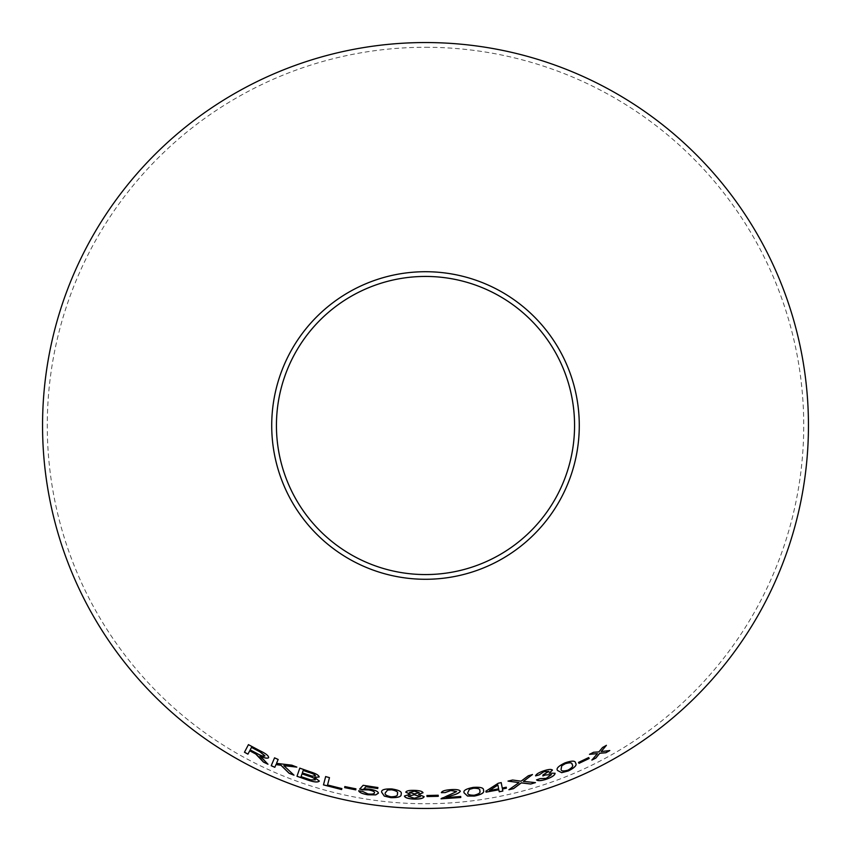 <?xml version="1.0" encoding="UTF-8"?>
<svg xmlns="http://www.w3.org/2000/svg" width="851" height="851" viewBox="0 0 851 851"><rect width="100%" height="100%" fill="white"/><g stroke="black" fill="none" stroke-linecap="round" stroke-linejoin="round"><path stroke-width="0.64" stroke-dasharray="4.25 3.19" d="M425.5 47.273A378.227 378.227 0 0 1 753.061 614.613A378.227 378.227 0 0 1 97.939 614.613A378.227 378.227 0 0 1 425.5 47.273M341.623 789.515L341.879 788.526L327.561 784.92L329.486 777.591L325.667 776.538M319.221 776.92L319.221 776.92C318.848 775.218 315.934 773.506 310.445 771.804L310.434 771.857M310.445 771.804L299.797 768.091M314.625 777.399L319.327 781.09M315.444 775.889L312.157 776.069L302.371 772.857L303.211 770.4M315.413 779.835L310.743 779.856L301.084 776.612L302.041 773.814M293.989 775.123L283.851 765.613M296.839 767.059L291.829 765.177M291.85 765.123L276.501 763.358M276.522 763.304L278.16 759.464M278.181 759.411L274.586 757.805M275.99 764.549L274.809 767.315M267.98 764.187L264.353 759.932M264.374 759.879L260.012 755.975M268.661 757.613C268.714 755.773 265.884 753.518 260.193 750.837L260.172 750.88M260.193 750.837L248.46 744.614M249.726 750.731L247.939 754.146M264.991 755.837C263.821 756.486 261.395 755.816 257.725 753.816L250.183 749.859L251.502 747.348M355.931 788.834L355.761 789.877M355.941 788.781L344.846 786.579M344.857 786.526L344.687 787.569M378.397 793.164L378.397 793.164C378.312 791.473 375.397 790.111 369.632 789.1L363.973 788.739M377.738 788.483L377.887 787.547M377.897 787.494L363.175 785.292M363.186 785.239L359.622 789.143M374.536 792.728C374.249 793.94 372.057 794.323 367.94 793.866L367.93 793.919M367.94 793.866L362.515 791.387M362.526 791.334L358.696 790.76M401.119 794.1L401.119 794.047C402.236 791.76 399.14 790.047 391.822 788.909L391.822 788.951C384.429 788.675 381.046 789.781 381.684 792.238L381.684 792.292M397.353 793.77C398.13 795.6 396.023 796.6 391.045 796.749C386.173 795.674 384.312 794.313 385.429 792.664M414.405 790.356L414.405 790.302C419.575 790.473 422.447 791.281 423.021 792.707L423.021 792.76M414.405 790.302C409.288 790.153 406.395 790.77 405.757 792.153L405.757 792.207M410.193 794.111L404.427 796.057M418.575 794.355L424.128 796.685M419.256 792.653L414.384 793.855L409.512 792.292M420.383 796.6L414.267 798.185L408.214 796.196M438.212 795.249L438.286 796.302M438.212 795.196L426.947 795.504M426.947 795.451L427.011 796.504M460.327 791.27L460.327 791.217C459.583 789.749 456.434 789.207 450.87 789.6L450.87 789.643C445.147 789.983 441.967 790.994 441.329 792.621L441.329 792.675M456.561 791.526L441.414 798.068M441.414 798.015L441.041 798.823M460.774 797.43L460.71 796.472M460.71 796.419L446.062 797.504M483.464 790.356L483.453 790.302C484.028 787.824 480.624 786.835 473.252 787.345C465.997 788.749 462.965 790.579 464.135 792.845L464.135 792.898M479.73 790.866C480.889 792.472 479.07 793.909 474.252 795.164C469.273 795.196 467.156 794.281 467.89 792.419M506.398 788.132L506.217 787.186L502.26 788.037M501.186 782.58L498.25 783.239M498.239 783.186L485.878 791.185M485.868 791.132L486.059 792.079M498.835 789.728L499.239 791.792M497.899 784.984L498.643 788.781L489.431 790.515M588.701 757.56L589.19 758.486M588.669 757.507L578.52 762.411M578.499 762.358L578.999 763.294M575.563 763.113L575.542 763.06C575.446 760.528 571.915 760.464 564.958 762.836C558.32 766.07 555.863 768.613 557.575 770.485L557.596 770.527M572.095 764.56C573.638 765.815 572.244 767.666 567.936 770.112C563.149 771.421 560.862 771.091 561.086 769.113M535.428 782.569L523.365 781.335M532.428 774.506L528.311 775.782M528.301 775.729L521.067 781.197M521.057 781.144L512.61 780.005M512.6 779.963L508.026 781.122M519.004 782.569L508.898 789.739M552.437 770.07L552.437 770.07C551.331 768.964 548.331 769.24 543.427 770.889L543.449 770.932M543.427 770.889C538.704 772.548 536.087 774.187 535.566 775.814L535.577 775.867M548.863 771.336L543.555 774.75M543.534 774.697L542.981 774.931M542.97 774.878L542.895 775.942M551.405 774.58L546.151 778.378M546.14 778.325L540.013 778.591L536.566 779.899M555.075 773.229L549.108 773.123M609.773 750.518L601.168 751.507M606.369 745.306L602.561 747.486M602.529 747.444L598.891 751.901M598.87 751.858L593.572 752.21L589.498 754.337M597.391 753.571L591.881 760.081"/><path stroke-width="1.28" d="M425.5 42.55A382.95 382.95 0 0 1 757.145 616.975A382.95 382.95 0 0 1 93.855 616.975A382.95 382.95 0 0 1 425.5 42.55M425.5 271.714A153.786 153.786 0 0 1 558.682 502.388A153.786 153.786 0 0 1 292.319 502.388A153.786 153.786 0 0 1 425.5 271.714M609.795 750.561L601.2 751.55L606.401 745.348L602.561 747.486L598.891 751.901L593.594 752.252L589.498 754.337L597.423 753.624L591.881 760.081L595.849 758.071L599.753 753.273L605.859 752.752L609.795 750.561M543.449 770.932C538.726 772.591 536.098 774.24 535.577 775.867L539.151 774.91L543.81 771.729L548.884 771.378L542.981 774.931L542.895 775.942L545.321 774.995L551.416 774.623L546.151 778.378L540.023 778.633L536.566 779.899C537.928 781.101 541.215 780.867 546.416 779.208C552.097 777.123 554.99 775.144 555.086 773.261L549.129 773.165L552.459 770.112C551.352 769.017 548.342 769.293 543.449 770.932M530.747 784.016L535.449 782.622L523.386 781.388L532.449 774.559L528.311 775.782L521.067 781.197L512.61 780.005L508.026 781.122L519.014 782.622L508.898 789.739L513.547 788.632L521.291 782.888L530.747 784.016L535.428 782.569M557.596 770.527L561.66 772.676L568.277 770.963C574.851 767.623 577.276 765.006 575.563 763.113C575.467 760.581 571.936 760.507 564.979 762.89C558.341 766.113 555.884 768.666 557.596 770.527M589.19 758.486L588.701 757.56L578.52 762.411L579.02 763.347L589.19 758.486M502.271 788.09L501.196 782.633L498.25 783.239L485.878 791.185L486.07 792.132L498.846 789.781L499.239 791.792L502.845 791.047L502.452 789.037L506.409 788.186L506.228 787.228L502.271 788.09L501.186 782.58M464.135 792.898L467.507 796.025L474.369 796.079C481.602 794.557 484.634 792.643 483.464 790.356C484.038 787.877 480.634 786.888 473.252 787.398C466.008 788.803 462.965 790.632 464.135 792.898M441.329 792.675L445.105 792.6L450.839 790.526L456.561 791.579L441.041 798.823L460.774 797.483L460.71 796.472L446.073 797.557L451.743 795.547C456.487 794.302 459.338 792.877 460.327 791.27C459.583 789.802 456.434 789.26 450.87 789.643C445.147 790.036 441.967 791.047 441.329 792.675M438.286 796.302L438.212 795.249L426.947 795.504L427.011 796.557L438.286 796.302M423.021 792.76C422.447 791.334 419.575 790.526 414.405 790.356C409.278 790.207 406.395 790.824 405.757 792.207L410.193 794.164L404.427 796.057C404.98 797.791 408.235 798.802 414.192 799.1C420.117 799.174 423.426 798.366 424.128 796.685L418.575 794.408L423.021 792.76M381.684 792.292L384.28 796.089L390.949 797.664C398.342 797.781 401.736 796.6 401.119 794.1C402.236 791.813 399.13 790.1 391.822 788.951C384.429 788.728 381.046 789.834 381.684 792.292M363.962 788.781L365.919 786.771L377.727 788.537L377.887 787.547L363.175 785.292L359.622 789.143L368.515 789.919C372.578 790.643 374.589 791.59 374.525 792.781C374.249 793.994 372.047 794.377 367.93 793.919L362.515 791.387L358.686 790.813C359.345 792.515 362.377 793.834 367.792 794.77L375.727 794.887L378.397 793.206C378.312 791.515 375.387 790.164 369.632 789.154L363.962 788.781L365.919 786.771M355.761 789.877L355.931 788.834L344.846 786.579L344.676 787.622L355.761 789.877M260.746 758.762L263.47 762.092L267.959 764.23L259.991 756.018C264.618 758.156 267.501 758.698 268.639 757.667C268.693 755.816 265.863 753.56 260.172 750.88L248.439 744.657L244.46 752.252L247.939 754.146L249.705 750.773L255.715 753.986L263.47 762.092M293.978 775.176L283.84 765.655L296.818 767.113L291.829 765.177L276.501 763.358L278.16 759.464L274.565 757.858L271.203 765.719L274.809 767.315L275.979 764.592L280.979 765.272L289.117 773.282L293.978 775.176M310.434 771.857L299.775 768.145L296.988 776.282L307.817 780.059C314.04 782.207 317.88 782.548 319.327 781.09L314.604 777.452L319.199 776.963C318.838 775.261 315.912 773.559 310.434 771.857M325.646 776.58L323.465 784.888L341.613 789.558L341.868 788.579L327.55 784.973L329.475 777.644L325.646 776.58M425.5 276.437A149.063 149.063 0 0 1 554.597 500.026A149.063 149.063 0 0 1 296.403 500.026A149.063 149.063 0 0 1 425.5 276.437M325.667 776.538L323.465 784.888M323.486 784.845L341.613 789.558M341.623 789.515L341.879 788.526M299.797 768.091L296.988 776.282M297.01 776.229L307.817 780.059M307.828 780.005C314.051 782.154 317.891 782.495 319.338 781.048M319.221 776.92L314.604 777.452M303.19 770.442L308.892 772.357C312.902 773.485 315.083 774.665 315.444 775.889L312.136 776.123L302.35 772.91L303.19 770.442L308.881 772.41C312.881 773.538 315.072 774.718 315.423 775.931M302.02 773.867L308.615 776.08C312.838 777.314 315.104 778.569 315.413 779.835L310.732 779.899L301.063 776.665L302.02 773.867L308.605 776.133C312.785 777.357 315.051 778.601 315.391 779.888M275.99 764.549L281 765.23L289.138 773.24L293.989 775.123M283.851 765.613L296.839 767.059M274.586 757.805L271.203 765.719M271.224 765.666L274.83 767.272M249.705 750.773L255.736 753.943L260.768 758.72M263.491 762.039L267.98 764.187M268.661 757.613C267.522 758.656 264.64 758.113 260.012 755.975L259.991 756.018M248.46 744.614L244.46 752.252M244.482 752.199L247.971 754.103M251.481 747.391L259.906 751.752L264.969 755.89C263.799 756.528 261.374 755.858 257.704 753.869L250.162 749.901L251.481 747.391L259.874 751.795L264.969 755.89M344.857 786.526L344.687 787.569L355.771 789.824M365.919 786.718L377.727 788.537M377.738 788.483L377.897 787.494M359.633 789.09L363.005 789.866M363.015 789.813L368.515 789.919M368.526 789.877C372.589 790.59 374.589 791.536 374.536 792.728L374.525 792.781M358.696 790.76C359.345 792.472 362.388 793.792 367.802 794.717L367.792 794.77M367.802 794.717L375.727 794.887M375.738 794.834L378.397 793.164M381.684 792.238L384.28 796.089M384.29 796.036L390.949 797.664M390.96 797.61C398.353 797.738 401.736 796.547 401.119 794.047M385.429 792.707L387.62 789.983L391.694 789.771C396.598 790.781 398.481 792.111 397.353 793.77L397.343 793.823C398.119 795.653 396.023 796.653 391.035 796.802C386.173 795.728 384.301 794.366 385.429 792.707L387.609 790.036L391.694 789.813C396.598 790.834 398.481 792.164 397.343 793.823M418.575 794.408L423.021 792.707M405.757 792.153L410.193 794.164M404.438 796.004C404.98 797.738 408.235 798.749 414.192 799.046L414.192 799.1M414.192 799.046C420.117 799.121 423.426 798.312 424.128 796.632M409.512 792.345L414.426 791.164L419.256 792.653L414.384 793.909L409.512 792.345L414.426 791.217L419.256 792.696M408.203 796.249L414.256 794.706L420.383 796.6L414.267 798.227L408.203 796.249L414.256 794.76L420.373 796.653M426.947 795.451L427.011 796.504L438.276 796.249M441.329 792.621L445.105 792.6M445.105 792.547L450.839 790.526M450.839 790.473L456.561 791.579M441.031 798.77L460.774 797.483M460.774 797.43L460.71 796.419M460.327 791.217C459.338 792.834 456.476 794.26 451.743 795.494L446.073 797.557M464.135 792.845L467.507 796.025M467.507 795.972L474.369 796.079M474.358 796.025C481.592 794.504 484.623 792.6 483.453 790.302M467.89 792.472L469.39 789.324L473.316 788.217C478.326 788.111 480.464 788.994 479.73 790.866L479.741 790.919C480.9 792.526 479.07 793.962 474.252 795.217C469.284 795.249 467.156 794.334 467.89 792.472L469.401 789.377L473.326 788.271C478.336 788.164 480.475 789.047 479.741 790.919M485.868 791.132L486.07 792.132M486.059 792.079L498.846 789.781M499.229 791.738L502.845 791.047M502.835 790.994L502.452 789.037M502.441 788.983L506.409 788.186M506.398 788.132L506.217 787.186M489.442 790.568L497.899 784.984L498.654 788.824L489.442 790.568L497.909 785.037M578.499 762.358L578.999 763.294L589.169 758.443M557.575 770.485L561.66 772.676M561.639 772.623L568.277 770.963M568.255 770.91C574.829 767.57 577.255 764.953 575.542 763.06M561.107 769.155L561.745 765.74L565.245 763.655C570.032 762.283 572.319 762.581 572.095 764.56L572.117 764.613C573.648 765.857 572.266 767.708 567.957 770.155C563.171 771.474 560.883 771.134 561.107 769.155L561.766 765.794L565.266 763.709C570.053 762.326 572.34 762.624 572.117 764.613M508.887 789.685L513.525 788.579L521.269 782.835L530.726 783.973M532.428 774.506L523.386 781.388M508.015 781.069L519.014 782.622M535.566 775.814L539.151 774.91L543.81 771.729M543.789 771.676L548.884 771.378M542.874 775.889L545.321 774.995M545.31 774.942L551.416 774.623M536.545 779.846C537.906 781.048 541.193 780.824 546.395 779.154L546.416 779.208M546.395 779.154C552.086 777.08 554.98 775.101 555.075 773.219M552.437 770.07L549.129 773.165M591.849 760.039L595.828 758.028L599.732 753.22L605.827 752.71L609.773 750.518M606.369 745.306L601.2 751.55M589.477 754.284L597.423 753.624"/></g></svg>

